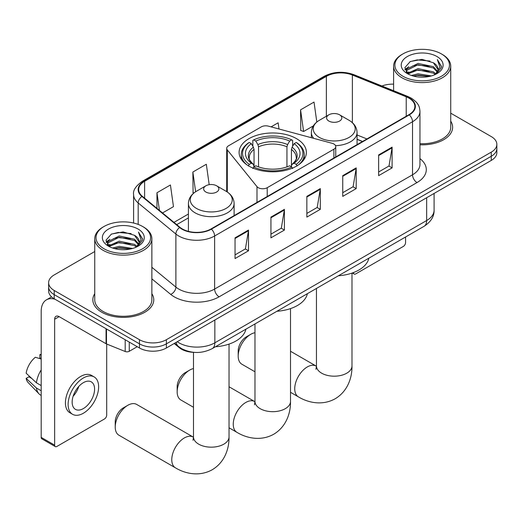 <?xml version="1.0" encoding="UTF-8"?>
<svg xmlns="http://www.w3.org/2000/svg" width="523" height="523" viewBox="0 0 523 523"><rect width="100%" height="100%" fill="white"/><g stroke="black" fill="none" stroke-linecap="round" stroke-linejoin="round"><path stroke-width="0.78" d="M333.896 144.021A6.348 3.661 0 0 0 332.092 143.295L268.436 126.154A6.348 3.661 0 0 0 261.265 126.886L228.571 145.767A6.348 3.661 0 0 0 226.707 148.355A6.348 3.661 0 0 0 227.302 149.905L256.989 186.652A6.348 3.661 0 0 0 267.227 187.698L333.896 149.205A6.348 3.661 0 0 0 335.753 146.617A6.348 3.661 0 0 0 333.896 144.021M296.521 138.654A33.635 19.416 0 0 0 259.866 134.45A33.635 19.416 0 0 0 239.103 152.389A33.635 19.416 0 0 0 248.955 166.118A33.635 19.416 0 0 0 285.61 170.328A33.635 19.416 0 0 0 306.373 152.389A33.635 19.416 0 0 0 296.521 138.654M362.432 141.537L357.059 139.366M194.275 352.365A19.037 10.99 180 0 1 179.297 347.684L174.198 343.48M94.748 251.524L54.202 274.935A19.037 10.99 0 0 0 48.626 282.708L48.626 290.997A19.037 10.99 0 0 0 54.202 298.77L139.464 347.991A19.037 10.99 0 0 0 166.386 347.991L491.274 160.424A19.037 10.99 0 0 0 496.85 152.651L496.85 148.506A19.037 10.99 0 0 1 491.274 156.272A19.037 10.99 0 0 0 496.85 148.506L496.85 144.355A19.037 10.99 0 0 0 491.274 136.588L450.728 113.177M48.626 282.708A19.037 10.99 0 0 0 54.202 290.474L139.464 339.702A19.037 10.99 0 0 0 166.386 339.702L166.386 343.846L491.274 156.272L166.386 343.846A19.037 10.99 0 0 1 139.464 343.846A19.037 10.99 0 0 0 166.386 343.846L166.386 347.991M54.202 290.474L54.202 294.619L139.464 343.846L54.202 294.619A19.037 10.99 0 0 1 48.626 286.852A19.037 10.99 0 0 0 54.202 294.619L54.202 298.77M94.748 293.684A30.458 17.586 0 0 0 92.846 299.803A30.458 17.586 0 0 0 101.769 312.238A30.458 17.586 0 0 0 134.967 316.049A30.458 17.586 0 0 0 153.769 299.803A30.458 17.586 0 0 0 151.866 293.684A30.458 17.586 0 0 1 153.769 299.803A30.458 17.586 0 0 1 134.967 316.049A30.458 17.586 0 0 1 101.769 312.238A30.458 17.586 0 0 1 92.846 299.803A30.458 17.586 0 0 1 94.748 293.684M408.927 98.115A20.305 11.722 180 0 1 414.876 106.404A20.305 11.722 180 0 1 408.927 114.694L211.037 228.943A20.305 11.722 180 0 1 180.043 227.381L142.341 196.295A20.305 11.722 180 0 1 138.667 189.568A20.305 11.722 180 0 1 144.616 181.278L326.372 76.345A20.305 11.722 180 0 1 352.378 75.031L406.221 96.801A20.305 11.722 180 0 1 408.927 98.115M409.287 97.906A20.815 12.016 0 0 0 406.508 96.559L352.665 74.789A20.815 12.016 0 0 0 326.012 76.136L144.256 181.069A20.815 12.016 0 0 0 141.923 196.465L179.624 227.551A20.815 12.016 0 0 0 211.397 229.152L409.287 114.897A20.815 12.016 0 0 0 409.287 97.906M235.043 237.834L235.043 258.558L248.503 250.785L248.503 230.061L235.043 237.834M235.043 254.884L245.411 248.896L248.451 230.748A5.08 2.929 -120 0 0 248.503 230.061M245.32 248.948L248.503 250.785M270.94 217.104L270.94 237.834L284.407 230.061L284.407 209.331L270.94 217.104M270.94 234.154L281.315 228.172L284.349 210.024A5.08 2.929 -120 0 0 284.407 209.331M281.224 228.224L284.407 230.061M378.639 154.926L378.639 175.656L392.1 167.883L392.1 147.153L378.639 154.926M378.639 171.975L389.007 165.994L392.047 147.846A5.08 2.929 -120 0 0 392.1 147.153M388.916 166.046L392.1 167.883M342.742 175.656L342.742 196.38L356.202 188.607L356.202 167.883L342.742 175.656M342.742 192.706L353.11 186.718L356.15 168.569A5.08 2.929 -120 0 0 356.202 167.883M353.018 186.77L356.202 188.607M306.844 196.38L306.844 217.104L320.305 209.337L320.305 188.607L306.844 196.38M306.844 213.43L317.213 207.441L320.253 189.293A5.08 2.929 -120 0 0 320.305 188.607M317.121 207.494L320.305 209.337M419.956 144.799A30.458 17.586 0 0 0 452.63 127.259A30.458 17.586 0 0 0 450.728 121.14A30.458 17.586 0 0 1 452.63 127.259A30.458 17.586 0 0 1 419.956 144.799M166.386 339.702L491.274 152.128A19.037 10.99 0 0 0 496.85 144.355M393.61 84.157A19.037 10.99 0 0 0 381.94 86.007M162.535 212.946L173.466 206.637L170.426 184.979L156.965 192.752L156.965 208.35M278.994 128.998L278.125 122.8L271.077 126.867M316.82 122.022L314.022 102.077L300.562 109.85L300.777 130.449M209.193 184.684L206.324 164.255L192.863 172.028L193.079 192.627M300.562 109.85L303.601 131.502L313.336 125.886M303.601 131.502L300.562 130.371M193.941 192.948L192.863 192.549M192.863 172.028L195.628 191.745M156.965 192.752L159.437 210.39M353.463 272.575L353.509 272.601A3.171 1.831 120 0 0 354.169 274.059A3.171 1.831 120 0 0 355.758 273.895L403.318 246.438A3.171 1.831 120 0 0 405.567 242.548L405.567 236.997M402.873 76.221A27.288 15.755 0 0 0 441.464 76.221A27.288 15.755 0 0 0 441.464 53.941L442.36 54.457A28.556 16.488 0 0 1 450.728 66.114A28.556 16.488 0 0 1 433.096 81.346A28.556 16.488 0 0 1 401.978 77.777A28.556 16.488 0 0 1 393.61 66.114A28.556 16.488 0 0 1 401.978 54.457L402.873 53.941A27.288 15.755 0 0 0 402.873 76.221M419.956 143.694A28.556 16.488 0 0 0 450.728 127.259L450.728 66.114M411.477 75.475L418.06 73.789L431.41 75.927M413.36 76.051L418.06 75.083L429.461 76.41L417.171 75.436L413.49 76.083M407.371 73.357L418.06 68.605L433.384 71.841L435.855 73.887M408.025 73.9L418.06 69.905L433.384 73.135L435.169 74.501M406.489 72.475L406.842 69.036L418.06 63.427L433.384 66.663L437.581 71.422M406.351 71.847L406.842 70.337L418.06 64.721L433.384 67.957L437.28 72.037M435.005 74.632A15.867 9.159 0 0 0 438.032 69.252A15.867 9.159 0 0 0 433.384 62.773L438.026 69.566M436.98 56.53A20.94 12.088 0 0 0 407.404 56.504A20.94 12.088 0 0 0 407.267 73.573A20.94 12.088 0 0 0 407.358 73.632A20.94 12.088 0 0 0 437.065 73.573A20.94 12.088 0 0 0 436.98 56.53M433.384 62.773L421.989 59.374L410.274 61.524L404.841 67.663L408.443 74.207M436.306 73.998L441.366 67.578L441.464 66.428L437.352 59.55L439.941 67.258L435.175 74.554M442.36 54.457L441.464 53.941A27.288 15.755 0 0 0 402.873 53.941M437.352 59.55L441.464 66.689M409.999 61.662L417.171 59.89L430.024 61.041M405.05 69.997L407.391 68.16M412.542 65.97L417.171 65.074L429.566 66.088M412.542 71.154L417.171 70.252L429.566 71.272M404.913 69.487L408.757 66.754M406.959 72.972L408.757 71.939M177.16 391.832L177.16 386.647A11.421 6.596 -60 0 1 185.234 372.657L189.725 370.068A17.769 10.257 120 0 0 189.718 370.068A17.769 10.257 120 0 0 177.16 391.832A17.769 10.257 120 0 0 180.84 399.964L193.49 407.273M248.353 165.948L249.255 164.392A30.21 17.442 0 0 1 249.255 142.459L251.328 143.655A27.288 15.755 0 0 0 251.328 163.196L253.38 164.359L254.041 166.811M254.041 165.811L254.041 149.401L253.38 147.192L251.328 143.655M252.838 146.257L252.838 140.38L253.74 139.863A30.21 17.442 0 0 1 291.736 139.863L289.657 141.066A27.288 15.755 0 0 0 255.819 141.066L257.865 144.596L258.532 146.813L258.532 166.876M286.944 166.876L286.944 146.813L287.611 144.596L289.657 141.066M276.935 311.263A34.904 20.149 0 0 0 307.387 293.678M249.255 142.459L248.353 142.969A31.478 18.174 0 0 0 241.26 154.462A31.478 18.174 0 0 0 246.758 164.719M291.736 139.863L292.638 140.38L292.638 146.257M252.838 168.543L253.74 166.981A30.21 17.442 0 0 0 291.736 166.981L292.638 168.543M253.74 166.981L255.819 165.784A27.288 15.755 0 0 0 289.657 165.784L291.736 166.981M251.328 163.196L249.255 164.392M255.819 141.066L253.74 139.863M253.38 147.192A24.411 14.095 0 0 0 253.38 164.359L253.498 164.438C250.027 161.084 248.615 158.809 249.255 157.606A23.483 13.559 0 0 1 254.041 149.401M298.718 164.719A31.478 18.174 0 0 0 304.216 154.462A31.478 18.174 0 0 0 297.123 142.969L296.221 142.459A30.21 17.442 0 0 1 296.221 164.392L297.123 165.948M296.221 164.392L294.148 163.196A27.288 15.755 0 0 0 294.148 143.655L296.221 142.459M294.148 143.655L292.096 147.192L291.435 149.401L291.435 165.811L292.096 164.359L294.148 163.196M291.435 149.401A23.483 13.559 0 0 1 296.221 157.606C296.855 158.815 295.443 161.091 291.978 164.438L292.096 164.359A24.411 14.095 0 0 0 292.096 147.192M291.435 166.811L291.435 165.811M193.49 368.558A17.769 10.257 120 0 0 189.725 370.068L185.234 372.657M238.187 356.078L238.187 350.894A11.421 6.596 -60 0 1 246.261 336.904L250.752 334.315A17.769 10.257 120 0 0 238.187 356.078A17.769 10.257 120 0 0 241.868 364.211L254.969 371.781M335.544 145.682A22.849 13.193 0 0 0 357.059 132.515C356.895 127.429 354.221 123.35 349.057 120.283L339.604 114.825A7.616 4.4 0 0 0 328.83 114.825A7.616 4.4 0 0 0 328.83 121.042A7.616 4.4 0 0 0 339.597 121.042A7.616 4.4 0 0 0 339.604 114.825L349.057 120.283A20.985 12.114 0 0 1 349.057 137.418A20.985 12.114 0 0 1 319.376 137.418A20.985 12.114 0 0 1 319.376 120.283C314.205 123.35 311.538 127.429 311.368 132.515A22.849 13.193 0 0 0 313.728 138.353M338.414 275.765A34.904 20.149 0 0 0 368.865 258.185M254.969 332.72A17.769 10.257 120 0 0 250.752 334.315L246.261 336.904M115.23 427.062L115.23 421.884A11.421 6.596 -60 0 1 123.31 407.894L127.795 405.305A17.769 10.257 120 0 0 115.23 427.062A17.769 10.257 120 0 0 118.911 435.201L175.453 467.843A17.769 10.257 -60 0 1 172.727 453.604A17.769 10.257 -60 0 1 184.338 437.947A17.769 10.257 -60 0 1 193.222 437.065L193.49 437.221M205.879 192.026A7.616 4.4 0 0 0 216.646 192.026A7.616 4.4 0 0 0 216.646 185.809L226.099 191.268A20.985 12.114 0 0 1 226.099 208.402A20.985 12.114 0 0 1 196.419 208.402A20.985 12.114 0 0 1 196.419 191.268C191.255 194.34 188.581 198.413 188.417 203.499A22.849 13.193 0 0 0 195.105 212.828A22.849 13.193 0 0 0 220.006 215.685A22.849 13.193 0 0 0 234.108 203.499C233.938 198.413 231.271 194.34 226.099 191.268L216.646 185.809A7.616 4.4 0 0 0 205.879 185.809A7.616 4.4 0 0 0 205.879 192.026M215.456 346.756A34.904 20.149 0 0 0 245.915 329.17M193.222 437.065L136.68 404.423A17.769 10.257 120 0 0 127.795 405.305L123.31 407.894M129.253 342.101L129.253 351.299L137.222 346.697M55.15 299.313A25.385 14.657 -120 0 0 46.449 299.842A25.385 14.657 -120 0 0 41.186 311.46L41.186 437.378L54.654 445.145L54.654 319.233A6.348 3.661 60 0 1 55.968 316.33A6.348 3.661 60 0 1 59.138 316.644L106.058 343.735L106.058 328.706M54.654 445.145A3.171 1.831 120 0 0 55.307 446.603L41.847 438.83A3.171 1.831 -60 0 1 41.186 437.378M55.307 446.603A3.171 1.831 120 0 0 56.896 446.446L104.463 418.982A3.171 1.831 120 0 0 106.705 415.092L106.705 344.029M129.253 351.299A3.171 1.831 180 0 1 125.193 351.502L106.483 343.938A3.171 1.831 180 0 1 106.058 343.735M83.373 408.568A15.867 9.159 120 0 0 93.735 394.584A15.867 9.159 120 0 0 91.303 381.875A15.867 9.159 120 0 0 83.373 382.659A15.867 9.159 120 0 0 73.004 396.637A15.867 9.159 120 0 0 75.436 409.352A15.867 9.159 120 0 0 83.373 408.568M73.122 396.271A15.867 9.159 120 0 0 78.816 386.405M41.186 355.078L39.846 354.672L39.846 357.856L41.186 358.634M94.16 376.926L91.466 375.37A21.574 12.46 120 0 0 80.679 376.442A21.574 12.46 120 0 0 66.584 395.453A21.574 12.46 120 0 0 69.892 412.745L72.579 414.301A21.574 12.46 120 0 0 83.373 413.229A21.574 12.46 120 0 0 97.468 394.218A21.574 12.46 120 0 0 94.16 376.926A21.574 12.46 120 0 0 83.373 377.992A21.574 12.46 120 0 0 69.278 397.009A21.574 12.46 120 0 0 72.579 414.301M41.186 369.911A20.94 12.088 120 0 0 36.427 382.816L26.15 373.206A16.501 9.525 120 0 1 35.355 357.261L41.186 359.033M41.186 385.569L36.427 382.816M31.707 378.41L28.909 376.795L26.15 378.384L36.427 388.001L41.186 390.753M36.427 388.001A20.94 12.088 120 0 0 39.009 393.852A20.94 12.088 120 0 0 40.591 395.094L41.186 395.44M41.186 354.293A16.501 9.525 120 0 0 39.846 354.672M26.15 378.384A16.501 9.525 120 0 0 28.098 382.496L39.009 393.852M104.012 248.765A27.288 15.755 0 0 0 142.602 248.765A27.288 15.755 0 0 0 142.602 226.485L143.505 227.002A28.556 16.488 0 0 1 151.866 238.658A28.556 16.488 0 0 1 134.234 253.89A28.556 16.488 0 0 1 103.116 250.321A28.556 16.488 0 0 1 94.748 238.658A28.556 16.488 0 0 1 103.116 227.002L104.012 226.485A27.288 15.755 0 0 0 104.012 248.765M94.748 238.658L94.748 299.803A28.556 16.488 0 0 0 103.116 311.46A28.556 16.488 0 0 0 134.234 315.036A28.556 16.488 0 0 0 151.866 299.803L151.866 238.658M112.615 248.02L119.205 246.333L132.554 248.471M114.504 248.595L119.205 247.627L130.6 248.961L118.316 247.98L114.635 248.628M108.529 245.888L119.205 241.149L134.529 244.385L136.993 246.431M109.17 246.444L119.205 242.45L134.529 245.679L136.307 247.046M107.633 245.026L107.986 241.587L119.205 235.971L134.529 239.207L138.726 243.966M107.49 244.391L107.986 242.881L119.205 237.265L134.529 240.502L138.425 244.581M136.15 247.176A15.867 9.159 0 0 0 139.177 241.796A15.867 9.159 0 0 0 134.529 235.317L139.164 242.11M138.118 229.074A20.94 12.088 0 0 0 108.549 229.048A20.94 12.088 0 0 0 108.411 246.124A20.94 12.088 0 0 0 108.503 246.176A20.94 12.088 0 0 0 138.209 246.124A20.94 12.088 0 0 0 138.118 229.074M134.529 235.317L123.127 231.918L111.412 234.069L105.986 240.207L109.582 246.751M137.444 246.542L142.504 240.122L142.609 238.972L138.49 232.094L141.086 239.802L136.313 247.104M143.505 227.002L142.602 226.485A27.288 15.755 0 0 0 104.012 226.485M138.49 232.094L142.602 239.233M111.144 234.206L118.316 232.434L131.168 233.591M106.189 242.541L108.529 240.704M113.687 238.514L118.316 237.619L130.711 238.632M113.687 243.698L118.316 242.796L130.711 243.816M106.058 242.038L109.895 239.305M108.098 245.516L109.895 244.483M179.297 347.122L179.297 347.684M227.302 149.905L227.302 192.019M256.989 186.652L256.989 202.414M267.227 187.698L267.227 196.504M333.896 149.205L333.896 158.011M177.245 341.722A25.385 14.657 0 0 0 178.951 342.813A25.385 14.657 0 0 0 214.848 342.813L426.657 220.529A25.385 14.657 0 0 0 434.09 210.161C434.273 216.463 430.919 221.857 424.029 226.335L212.22 348.619A12.689 7.329 60 0 0 214.848 342.813L214.848 320.011M426.657 197.727L426.657 220.529A12.689 7.329 60 0 1 424.029 226.335M176.218 342.317A12.689 8.492 129.5 0 0 178.428 346.442L174.577 343.265M491.274 160.424L491.274 152.128M139.464 347.991L139.464 339.702M419.956 158.626A31.733 18.318 180 0 1 417.008 182.573L219.111 296.822A6.348 3.661 60 0 1 214.626 289.049L412.523 174.8A25.385 14.657 0 0 0 419.956 164.438L419.956 111.379A25.385 14.657 180 0 1 412.523 121.741A6.348 3.661 -120 0 0 409.287 114.897M219.111 296.822A31.733 18.318 180 0 1 174.237 296.822A31.733 18.318 180 0 1 170.688 294.377L151.866 278.864M179.624 227.551A6.348 4.243 129.5 0 0 175.885 234.036L175.885 287.094A25.385 14.657 0 0 0 178.729 289.049A25.385 14.657 0 0 0 214.626 289.049L214.626 235.991A25.385 14.657 180 0 1 175.885 234.036L138.183 202.95A25.385 14.657 180 0 1 133.594 194.543L133.594 223.033M419.956 111.379C419.544 107.012 419.139 103.384 411.209 98.108L407.868 96.487A6.348 2.975 112 0 0 406.508 96.559M407.868 96.487L354.025 74.724C343.513 71.004 333.537 71.54 324.097 76.345A6.348 3.661 60 0 1 326.012 76.136M144.256 181.069A6.348 3.661 -120 0 0 142.341 181.278C135.751 186.011 132.835 190.431 133.594 194.543M141.923 196.465A6.348 4.243 129.5 0 0 138.183 202.95L138.183 224.413M354.025 74.724A6.348 2.975 112 0 0 352.665 74.789M211.397 229.152A6.348 3.661 60 0 1 214.626 235.991L412.523 121.741L412.523 174.8A6.348 3.661 60 0 0 417.008 182.573M151.866 267.292L175.885 287.094A6.348 4.243 -50.5 0 1 170.688 294.377M144.616 181.278L144.616 198.171M406.221 96.801L406.221 116.256M352.378 75.031L352.378 122.676M366.924 138.948L357.059 134.96M326.372 76.345L326.372 116.243M188.417 214.025L173.963 222.367M306.844 197.034L320.253 189.293M342.742 176.31L356.15 168.569M378.639 155.586L392.047 147.846M270.94 217.764L284.349 210.024M235.043 238.488L248.451 230.748M290.507 308.603L290.507 401.416A17.769 10.257 180 0 1 285.303 408.672A17.769 10.257 180 0 1 260.173 408.672A17.769 10.257 180 0 1 254.969 401.416L254.492 404.822M290.507 401.416C290.742 413.078 286.218 426.788 273.738 434.234C261.055 441.32 246.915 438.385 236.932 432.351A17.769 10.257 -60 0 1 234.206 418.112A17.769 10.257 -60 0 1 245.817 402.455A17.769 10.257 -60 0 1 254.701 401.572L254.969 401.723M286.944 146.813A23.483 13.559 0 0 0 258.532 146.813M287.611 144.596A24.411 14.095 0 0 0 257.865 144.596M351.986 273.104L351.986 365.923A17.769 10.257 180 0 1 346.782 373.18A17.769 10.257 180 0 1 321.652 373.18A17.769 10.257 180 0 1 316.448 365.923L315.97 369.33M351.986 365.923C352.214 377.586 347.697 391.296 335.217 398.742C322.528 405.828 308.393 402.893 298.404 396.859A17.769 10.257 -60 0 1 295.685 382.62A17.769 10.257 -60 0 1 307.289 366.956A17.769 10.257 -60 0 1 316.173 366.08L316.441 366.231M229.028 344.095L229.028 436.908A17.769 10.257 180 0 1 223.824 444.164A17.769 10.257 180 0 1 198.694 444.164A17.769 10.257 180 0 1 193.49 436.908L193.013 440.314M54.654 319.233L59.138 316.644M106.483 328.954L106.483 343.938M125.193 351.502L125.193 339.754M226.707 148.355L226.707 191.634M335.753 146.617L335.753 156.939M212.22 348.619C202.009 353.751 191.797 353.751 181.579 348.619L178.428 346.442M434.09 210.161L434.09 193.438M324.097 76.345L142.341 181.278M188.417 217.888L176.722 224.642M362.57 141.458L357.059 139.229M354.169 274.059L352.319 272.986M406.306 72.252L406.306 71.2M393.61 90.727L393.61 66.114M236.932 432.351L229.028 427.788M241.26 159.234L241.26 154.462M304.216 159.234L304.216 154.462M254.701 401.572L229.028 386.752M254.969 323.94L254.969 401.416M298.404 396.859L290.507 392.296M357.059 144.636L357.059 132.515M311.368 137.719L311.368 132.515M328.83 114.825L319.376 120.283M316.173 366.08L290.507 351.26M316.448 288.448L316.448 365.923M229.028 436.908C229.264 448.571 224.74 462.28 212.26 469.726C199.577 476.813 185.443 473.877 175.453 467.843M234.108 215.626L234.108 203.499M188.417 231.362L188.417 203.499M205.879 185.809L196.419 191.268M193.49 352.345L193.49 436.908M46.449 299.842L51.581 296.874M107.444 244.803L107.444 243.744"/></g></svg>
